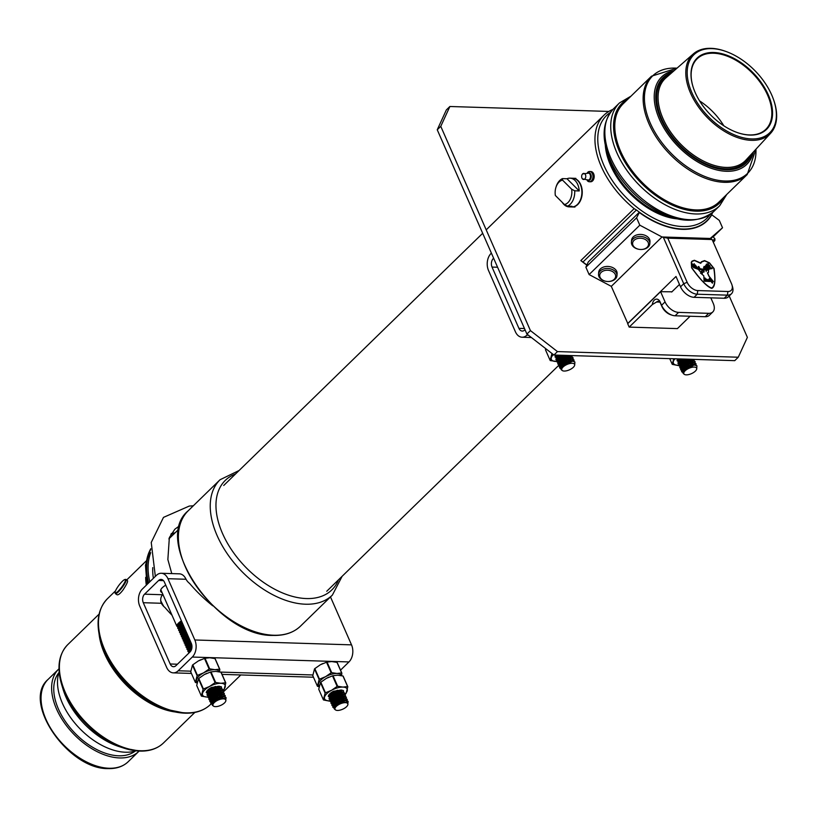 <?xml version="1.0" encoding="UTF-8"?>
<svg xmlns="http://www.w3.org/2000/svg" width="817" height="817" viewBox="0 0 817 817"><rect width="100%" height="100%" fill="white"/><g stroke="black" fill="none" stroke-linecap="round" stroke-linejoin="round"><path stroke-width="1.23" d="M587.209 180.557A5.127 3.472 -88.2 0 0 587.341 180.71A5.127 3.472 -88.2 0 0 589.343 181.752L590.548 181.782A5.127 3.472 -88.2 0 0 594.184 176.768A5.127 3.472 -88.2 0 0 590.865 171.539L589.66 171.499A5.127 3.472 -88.2 0 0 587.464 172.55M589.343 181.752A5.127 3.472 -88.2 0 0 592.979 176.727A5.127 3.472 -88.2 0 0 589.66 171.499M582.429 178.882A3.054 2.073 -88.2 0 0 585.197 178.514A3.054 2.073 -88.2 0 0 585.309 174.43A3.054 2.073 -88.2 0 0 582.562 173.95A3.054 2.073 -88.2 0 0 582.409 178.852A3.054 2.073 -88.2 0 0 582.429 178.882L588.7 180.097A3.707 2.512 -88.2 0 0 590.487 176.656A3.707 2.512 -88.2 0 0 588.924 173.102L582.562 173.95M639.813 225.186L662.005 236.971L710.208 238.472L722.524 227.759L719.297 220.396L711.76 214.789A73.836 44.394 -134.2 0 1 707.032 220.947A73.836 44.394 -134.2 0 1 639.333 212.543L636.586 217.822L639.813 225.186L589.108 274.563L611.3 286.348L627.834 323.573M722.524 227.759L713.159 236.879M711.168 215.371L711.76 214.789M636.586 217.822L585.881 267.2L589.108 274.563M585.881 267.2L588.311 261.9L639.017 212.532M631.418 242.292L631.572 240.269A9.232 6.505 4.2 0 1 633.216 236.94A9.232 6.505 4.2 0 1 643.765 234.898A9.232 6.505 4.2 0 1 649.975 241.618L649.832 243.64A9.232 6.505 -175.8 0 0 641.1 236.481A9.232 6.505 -175.8 0 0 631.418 242.292A9.232 6.505 -175.8 0 0 631.99 244.926A9.232 6.505 -175.8 0 0 639.16 249.348A9.232 6.505 -175.8 0 0 639.231 249.359M598.544 274.308L598.687 272.286A9.232 6.505 4.2 0 1 599.719 269.651A9.232 6.505 4.2 0 1 600.342 268.946A9.232 6.505 4.2 0 1 610.891 266.914A9.232 6.505 4.2 0 1 617.101 273.634L616.958 275.656A9.232 6.505 -175.8 0 0 610.166 268.783A9.232 6.505 -175.8 0 0 599.576 271.673A9.232 6.505 -175.8 0 0 598.544 274.308A9.232 6.505 -175.8 0 0 606.285 281.365A9.232 6.505 -175.8 0 0 606.357 281.375M731.991 284.99A9.681 5.821 45.8 0 0 731.511 283.693L712.128 239.534L667.775 238.155L687.158 282.314A9.681 5.821 45.8 0 0 697.8 290.566L727.927 291.506A9.681 5.821 45.8 0 0 731.991 284.99L732.543 286.859A12.306 7.404 -134.2 0 1 731.481 293.752A12.306 7.404 -134.2 0 1 727.385 295.151L697.248 294.212A12.306 7.404 -134.2 0 1 683.727 283.713L663.384 237.379L662.005 236.971L611.3 286.348M710.657 238.605L712.975 236.685L714.926 238.768L712.628 240.668M687.158 282.314L683.727 283.713L680.53 286.828L675.996 276.483L627.64 323.563M679.489 284.439L671.686 292.037M672.289 315.26L670.777 314.77A10.172 6.117 -134.2 0 1 661.923 306.518L660.432 303.117A4.105 2.778 -88.2 0 0 658.206 301.31A4.105 2.778 -88.2 0 0 656.592 302.004L652.334 304.567A6.24 4.228 91.8 0 1 655.643 299.288A6.24 4.228 91.8 0 1 660.085 301.882L661.576 305.282A12.306 7.404 45.8 0 0 672.289 315.26A12.306 7.404 45.8 0 0 675.097 315.781L705.234 316.72A12.306 7.404 45.8 0 0 709.34 315.321L712.812 311.941A12.306 7.404 45.8 0 0 713.261 303.403L710.821 297.848M661.923 306.518L661.576 305.282L665.058 301.902L660.575 291.689L627.691 323.706L629.192 327.106L677.405 328.608L690.099 316.25M629.192 327.106L652.334 304.567M665.058 301.902A12.306 7.404 45.8 0 0 678.58 312.39L708.707 313.33A12.306 7.404 45.8 0 0 712.812 311.941M660.575 291.689L671.921 291.802M680.53 286.828A12.306 7.404 45.8 0 0 694.052 297.317L724.189 298.256A12.306 7.404 45.8 0 0 728.294 296.867L731.481 293.752M709.452 262.808L714.068 268.517C715.743 280.742 714.957 287.329 711.73 288.299L711.597 288.299C707.43 287.094 700.772 280.272 691.621 267.823L691.284 262.237L692.04 261.123L694.43 260.276L700.557 262.992L701.446 261.757L704.54 260.592L709.452 262.808L713.976 268.609C715.641 280.834 714.865 287.421 711.638 288.391M710.208 238.472L712.128 239.534M663.384 237.379L667.775 238.155M691.999 261.174L694.338 260.368L700.557 262.992M701.394 261.797L704.448 260.684L709.36 262.9M700.588 263.268L694.542 260.541L692.265 261.358L691.529 262.431L691.856 267.823C700.22 279.537 706.787 286.277 711.546 288.023C714.885 286.532 715.651 280.027 713.833 268.507L709.37 262.992L704.663 260.858L701.67 261.981L700.588 263.268M692.213 261.399L691.437 262.523L691.764 267.915C700.128 279.628 706.695 286.369 711.444 288.115L711.546 288.023M701.619 262.032L700.761 263.268M711.924 281.926L712.465 283.203L711.566 281.906M708.135 267.149L706.623 268.272L706.776 265.954L706.133 265.362L705.163 269.253L704.142 266.383L703.59 267.69L704.264 269.293L703.008 269.355L700.036 268.701L698.79 266.546L698.576 268.221L697.401 267.792L695.226 264.943L694.195 265.341L694.236 263.687L693.613 264.841L692.285 263.84L693.47 267.506L698.382 269.416L699.791 271.264L701.599 272.02L700.516 272.98L703.815 275.84L704.08 280.987L704.264 280.241L704.744 281.099L704.091 279.118L705.234 281.262L704.428 279.057L705.571 281.252L704.387 278.137L706.286 281.314L704.989 277.933L706.623 281.303L705.684 278.781L706.94 281.242L706.174 279.108L707.318 281.375L706.909 279.23L708.022 281.365L707.451 279.731L708.308 281.405L707.869 279.751L708.758 281.395L708.329 279.884L709.605 281.375L708.87 279.2L710.055 281.508L709.156 278.832L710.433 281.446L709.381 278.362L710.851 281.416L709.759 278.301L711.27 281.548L710.33 278.709L711.719 281.64L710.759 278.965L712.077 281.579L711.525 279.884L712.434 281.62L712.067 280.558L713.384 281.579L709.166 276.371L707.522 272.807L708.472 272.469L708.543 270.304L707.491 269.784L712.23 268.262L709.585 267.935L710.167 266.526L709.156 265.198L709.136 267.006L707.849 263.544L707.42 264.769L706.501 264.034L706.225 264.534L708.135 267.149L707.665 267.966M707.522 272.807L708.472 272.469M712.73 281.599L712.628 281.038L712.73 281.599M712.005 281.671L711.525 279.884M710.463 279.7L710.33 278.709M706.879 279.761L706.909 279.23M704.121 280.987L704.009 280.333M693.613 264.841L692.285 263.84M694.675 265.29L694.103 265.433L694.236 263.687M698.576 268.221L697.309 267.884L695.226 264.943L694.542 264.984M704.264 269.293L699.944 268.793L698.29 266.526M705.725 268.487L705.071 269.334L704.489 268.017M708.043 267.241L706.593 268.415L706.685 266.046L705.561 265.607M706.276 266.618L706.776 265.954M707.42 264.769L706.501 264.034L706.225 264.534M712.567 282.611L711.658 282.488M693.95 266.699L693.439 266.148M710.964 268.497L708.635 268.415L705.847 269.651M707.89 268.221L708.441 267.384L707.961 263.779L709.013 268.017L711.015 268.456M707.655 264.892L707.961 263.779M708.441 267.384L707.757 264.8M705.428 269.518L706.154 265.545L706.378 268.681L708.533 267.292M705.551 266.23L706.062 265.637L705.551 266.23M706 268.517L706.154 265.545M704.377 269.61L703.774 267.792L704.274 266.577L704.816 269.406L706.092 268.425M703.774 267.792L704.274 266.577M704.458 269.416L703.866 267.7M704.468 269.518L702.201 269.569L699.005 268.211L698.474 266.71L698.688 268.558M695.961 267.721L694.818 265.127L696.339 267.455L698.78 268.466L698.474 266.71M694.818 265.127L695.614 266.893M694.103 267.006L692.632 264.024L694.644 266.904L696.053 267.629L695.706 266.802M694.103 266.822L692.51 264.054M692.836 265.933L694.195 266.73M693.643 266.832L694.195 266.914M700.138 269.222L693.184 266.955L692.928 265.842M693.082 266.863L692.642 265.535M699.209 268.946L693.276 266.863M700.23 269.13L698.433 269.263L699.485 270.744L698.525 269.171M702.406 270.509L701.578 269.62L699.015 269.436L699.485 270.744M701.486 269.712L698.923 269.528M702.661 270.161L701.578 269.62M701.834 272.224L701.497 271.173L702.457 270.458M702.038 271.938L701.589 271.081M711.862 268.201L704.029 270.161L703.274 271.101L704.264 271.785L702.61 272.214L702.181 273.777L700.904 272.919M700.751 273.082L701.885 272.184M701.088 273.501L700.843 272.99M702.007 273.154L702.273 273.685L701.18 273.409M704.172 271.877L702.518 272.306M704.152 271.898L703.396 272.143M704.754 270.039L703.907 270.274M706 269.365L703.958 270.223M704.846 269.947L704.029 270.161M706.164 271.387L706.021 269.967L707.246 270.121L706.399 270.243L706.164 271.387L706.593 269.865M706.307 270.335L707.246 270.121L706.399 270.243M694.828 265.964L694.082 265.556M694.838 265.954L694.093 265.535L694.93 265.862M695.206 266.322L695.767 267.2L694.532 266.219L695.206 266.322M695.676 267.292L694.858 266.893L695.696 267.261M695.767 267.2L694.532 266.219M713.292 281.671L709.074 276.463L707.43 272.898L708.37 272.561L708.451 270.396L707.491 269.784M707.43 272.898L708.37 272.561M712.526 281.13L712.638 281.691M711.27 280.721L710.759 278.965M710.126 279.874L709.759 278.301M709.891 280.272L709.381 278.362M709.738 280.997L709.156 278.832M709.513 281.467L708.87 279.2M708.962 281.068L708.788 279.945M708.717 281.487L708.329 279.884M708.002 280.762L707.869 279.751M707.777 281.119L707.451 279.731M706.756 280.262L706.552 279.251M705.071 278.617L704.989 277.933M705.817 281.303L704.918 278.444M704.948 280.006L704.387 278.137M705.142 281.354L704.417 279.057M704.652 281.191L704.091 279.118M704.336 281.089L704.264 280.241M701.507 272.112L700.424 273.072M695.134 265.035L694.45 265.076M704.397 268.109L704.673 266.669M704.581 266.761L704.04 266.475M705.622 268.579L705.071 269.334L705.622 268.579M706.041 265.454L705.52 265.648M706.184 266.71L706.685 266.046M709.136 267.006L708.257 263.697M711.903 268.803L711.464 267.782L709.483 268.027L710.065 266.618L709.452 265.331M706.603 264.238L707.205 265.27L706.409 264.473M707.205 265.27L706.317 264.565M712.189 282.641L712.016 282.1M713.302 242.2L714.865 240.535L713.17 241.914M600.607 273.001A7.986 5.627 -175.8 0 0 606.418 281.385A7.986 5.627 -175.8 0 0 608.134 281.508A7.986 5.627 -175.8 0 0 614.384 273.052A7.986 5.627 -175.8 0 0 600.607 273.001M608.195 281.508A9.232 6.505 -175.8 0 0 608.267 281.508A9.232 6.505 -175.8 0 0 616.958 275.656M633.093 245.539A7.986 5.627 -175.8 0 0 639.292 249.369A7.986 5.627 -175.8 0 0 641.008 249.491A7.986 5.627 -175.8 0 0 648.432 243.262A7.986 5.627 -175.8 0 0 638.537 238.319A7.986 5.627 -175.8 0 0 633.093 245.539M641.069 249.491A9.232 6.505 -175.8 0 0 641.141 249.491A9.232 6.505 -175.8 0 0 649.832 243.64M136.041 750.823A57.425 34.528 -134.2 0 1 125.491 752.222A57.425 34.528 -134.2 0 1 74.643 722.861A57.425 34.528 -134.2 0 1 59.161 671.88M152.769 567.601A73.836 44.394 45.8 0 0 153.371 578.303M160.745 600.75A73.836 44.394 45.8 0 0 163.768 606.439M124.94 579.498L125.644 579.396A8.844 1.757 127 0 1 126.032 579.467L127.585 580.724C127.85 581.878 126.329 584.962 123.02 589.966C120.252 593.612 118.261 595.205 117.025 594.756L115.381 593.602A8.844 1.757 127 0 1 115.207 593.244L115.105 592.55A8.333 1.654 -53 0 0 120.824 588.23A8.333 1.654 -53 0 0 124.94 579.498A8.333 1.654 -53 0 0 118.965 585.227A8.333 1.654 -53 0 0 115.105 592.55M58.875 672.708A54.831 32.976 45.8 0 0 66.545 723.127A54.831 32.976 45.8 0 0 118.669 755.796A54.831 32.976 45.8 0 0 135.203 751.089M58.998 668.786A57.425 34.528 45.8 0 0 58.63 669.143A57.425 34.528 45.8 0 0 63.889 722.126A57.425 34.528 45.8 0 0 119.619 757.941A57.425 34.528 45.8 0 0 138.757 751.426A57.425 34.528 45.8 0 0 139.125 751.068M126.032 579.467A8.844 1.757 127 0 1 121.263 588.659A8.844 1.757 127 0 1 115.381 593.602M491.385 253.127L491.068 253.433A12.306 8.344 -88.2 0 0 488.515 270.498L515.415 331.784A12.306 8.344 -88.2 0 0 522.073 337.217A12.306 8.344 -88.2 0 0 526.934 335.133L527.547 334.541M493.631 258.233L493.315 258.54A6.158 4.177 -88.2 0 0 492.038 267.077L518.928 328.352A6.158 4.177 -88.2 0 0 522.267 331.069A6.158 4.177 -88.2 0 0 524.698 330.027L525.014 329.721M694.225 367.078A6.975 2.951 -23.7 0 1 696.717 368.814A6.975 2.951 -23.7 0 1 691.417 373.665A6.975 2.951 -23.7 0 1 684.258 374.288A6.975 2.951 -23.7 0 1 686.27 369.835A6.975 2.951 -23.7 0 1 694.225 367.078M696.717 368.814L696.901 366.241A8.201 3.462 -23.7 0 0 696.86 365.699L694.031 364.995L683.461 371.143L683.165 373.42L684.258 374.288M694.133 364.985A7.108 2.237 150.2 0 0 693.817 365.005A7.108 2.237 150.2 0 0 683.717 370.785A7.108 2.237 150.2 0 0 683.604 370.959M695.236 364.903A7.108 2.237 150.2 0 0 688.455 366.292A7.108 2.237 150.2 0 0 682.849 371.623A7.108 2.237 150.2 0 0 682.941 372.021A7.108 2.237 150.2 0 0 682.951 372.031L682.951 372.031M681.633 371.592A8.201 3.462 -23.7 0 1 687.72 365.669L681.633 371.592L682.818 372.593M695.951 364.995L696.084 363.882L687.72 365.669M681.644 371.715L682.083 369.672L693.868 362.809L695.951 363.677M693.347 362.881A7.108 2.237 150.2 0 0 692.898 362.911A7.108 2.237 150.2 0 0 682.798 368.692L682.083 369.672M694.307 362.789A7.108 2.237 150.2 0 0 687.097 364.443A7.108 2.237 150.2 0 0 681.981 369.825M695.053 362.85L695.165 361.788C694.389 358.592 679.019 366.966 680.796 369.876L681.623 370.448M680.724 369.621L681.164 367.579L692.949 360.716L695.032 361.584M692.428 360.787A7.108 2.237 150.2 0 0 691.979 360.818A7.108 2.237 150.2 0 0 681.878 366.598L681.164 367.579M693.388 360.695A7.108 2.237 150.2 0 0 686.178 362.35A7.108 2.237 150.2 0 0 681.061 367.732M691.192 359.296C684.432 361.655 680.653 364.484 679.867 367.773L680.704 368.355M694.133 360.757L694.001 359.388M679.805 367.527L680.244 365.485L689.487 359.245M688.915 359.225A7.108 2.237 150.2 0 0 680.959 364.505L680.244 365.485M687.393 359.184A7.108 2.237 150.2 0 0 680.142 365.638M685.432 359.123C680.929 361.727 678.774 363.912 678.947 365.679L679.785 366.261M678.886 365.434L679.325 363.391L684.523 359.092M683.972 359.072A7.108 2.237 150.2 0 0 680.04 362.401L679.325 363.381M682.92 359.041A7.108 2.237 150.2 0 0 679.223 363.545M681.398 358.99L678.028 363.585L678.866 364.168M677.967 363.34L678.406 361.288L680.735 358.969M680.367 358.959A7.108 2.237 150.2 0 0 679.121 360.307L678.406 361.288M679.56 358.939A7.108 2.237 150.2 0 0 678.304 361.451M678.233 358.898L677.079 360.777L678.896 361.941M678.018 358.888A8.201 3.462 156.3 0 0 677.079 360.777M678.743 365.209A12.306 5.198 -23.7 0 1 677.65 365.23A12.306 5.198 -23.7 0 1 673.351 361.553A12.306 5.198 -23.7 0 1 674.985 358.796M678.947 365.679L672.391 364.402A14.042 5.933 -23.7 0 1 672.187 364.229L673.821 358.755M669.726 358.632L672.187 364.229M564.2 371.051A6.975 2.951 156.3 0 0 570.94 369.07A6.975 2.951 156.3 0 0 574.688 365.015A6.975 2.951 156.3 0 0 574.647 364.556A6.975 2.951 156.3 0 0 566.538 364.678A6.975 2.951 156.3 0 0 562.219 370.489A6.975 2.951 156.3 0 0 564.2 371.051M574.688 365.015L574.872 362.442A8.201 3.462 156.3 0 0 574.821 361.9L572.492 361.134L561.432 367.344L561.136 369.621L562.219 370.489M572.104 361.185A7.108 2.237 150.2 0 0 571.788 361.206A7.108 2.237 150.2 0 0 561.688 366.986A7.108 2.237 150.2 0 0 561.565 367.16M573.207 361.104A7.108 2.237 150.2 0 0 566.11 362.666A7.108 2.237 150.2 0 0 560.911 368.222A7.108 2.237 150.2 0 0 560.922 368.232L560.922 368.232M560.779 368.794L559.604 367.793L565.681 361.87L574.045 360.083L573.922 361.196M565.681 361.87A8.201 3.462 156.3 0 0 559.604 367.793M573.922 359.878L571.839 359.01L560.053 365.873L559.604 367.916M571.308 359.082A7.108 2.237 150.2 0 0 570.858 359.112A7.108 2.237 150.2 0 0 560.768 364.893L560.053 365.873M572.268 358.99A7.108 2.237 150.2 0 0 565.068 360.644A7.108 2.237 150.2 0 0 559.941 366.026M559.584 366.649L558.757 366.067C556.98 363.177 572.36 354.792 573.125 357.989L573.023 359.051M573.003 357.785L570.92 356.917L559.134 363.779L558.685 365.822M570.389 356.988A7.108 2.237 150.2 0 0 569.939 357.009A7.108 2.237 150.2 0 0 559.849 362.799L559.134 363.779M571.349 356.896A7.108 2.237 150.2 0 0 564.149 358.551A7.108 2.237 150.2 0 0 559.022 363.933M558.665 364.556L557.837 363.974C558.614 360.685 562.392 357.856 569.163 355.497M571.961 355.589L572.104 356.958M567.458 355.446L558.215 361.686L557.766 363.728M566.875 355.426A7.108 2.237 150.2 0 0 558.93 360.705L558.215 361.686M565.364 355.385A7.108 2.237 150.2 0 0 558.103 361.839M557.745 362.462L556.918 361.88C556.734 360.113 558.889 357.928 563.403 355.324M562.484 355.293L557.296 359.582L556.847 361.635M561.933 355.272A7.108 2.237 150.2 0 0 558.011 358.602L557.296 359.582M560.881 355.242A7.108 2.237 150.2 0 0 557.184 359.746M556.826 360.368L555.999 359.786L559.369 355.191M558.705 355.17L556.377 357.489L555.928 359.541M558.338 355.16A7.108 2.237 150.2 0 0 557.092 356.508L556.377 357.489M557.521 355.14A7.108 2.237 150.2 0 0 556.265 357.652M556.867 358.142L555.039 356.978A8.201 3.462 -23.7 0 1 555.989 355.089M555.039 356.978L556.193 355.099M545.623 348.563L545.511 349.86L550.147 360.43A14.042 5.933 -23.7 0 0 550.352 360.603L556.714 361.431A12.306 5.198 -23.7 0 1 555.621 361.431A12.306 5.198 -23.7 0 1 551.312 357.754A12.306 5.198 -23.7 0 1 553.354 354.558M550.147 360.43L551.894 353.73A14.042 5.933 -23.7 0 1 552.067 353.557M437.248 129.78L446.358 109.917L449.881 106.496L440.772 126.349L437.248 129.78L526.904 334.041L530.427 330.609L557.47 351.596L738.262 357.223L747.381 337.36L729.203 295.968M557.47 351.596L553.946 355.027L734.738 360.654L738.262 357.223M553.946 355.027L526.904 334.041M608.828 111.439L449.881 106.496M440.772 126.349L530.427 330.609M605.305 145.12A62.838 37.786 45.8 0 0 616.324 176.247A62.838 37.786 45.8 0 0 677.109 218.854M607.766 153.974A61.387 36.908 45.8 0 0 668.326 216.168M771.585 104.709A49.745 29.912 -134.2 0 1 738.517 132.967A49.745 29.912 -134.2 0 1 692.796 86.02A49.745 29.912 -134.2 0 1 721.319 53.554A49.745 29.912 -134.2 0 1 771.585 104.709M775.302 105.73A54.392 32.7 -134.2 0 1 739.977 136.888A54.392 32.7 -134.2 0 1 687.679 78.789A54.392 32.7 -134.2 0 1 726.711 51.747A54.392 32.7 -134.2 0 1 773.668 99.97A54.392 32.7 -134.2 0 1 775.302 105.73M773.781 100.297A55.423 33.323 -134.2 0 1 773.903 100.634A55.423 33.323 -134.2 0 1 775.568 106.506A55.423 33.323 -134.2 0 1 770.635 133.263A55.423 33.323 -134.2 0 1 707.348 117.577A55.423 33.323 -134.2 0 1 693.347 53.891A55.423 33.323 -134.2 0 1 726.058 51.502A55.423 33.323 -134.2 0 1 726.384 51.624M699.577 100.889A49.224 29.596 -134.2 0 1 723.821 125.787M692.857 86.204A49.224 29.596 -134.2 0 1 697.146 58.814A49.224 29.596 -134.2 0 1 738.17 61.653A49.224 29.596 -134.2 0 1 770.87 104.882A49.224 29.596 -134.2 0 1 765.825 129.341A49.224 29.596 -134.2 0 1 738.333 132.905M165.759 585.197A8.977 3.789 156.3 0 0 160.714 591.467A8.977 3.789 156.3 0 0 162.072 592.57M192.281 657.052L178.188 670.777A12.306 8.344 91.8 0 1 173.316 672.861A12.306 8.344 91.8 0 1 166.658 667.418L139.758 606.143A12.306 8.344 91.8 0 1 142.321 589.067L156.415 575.352A12.306 8.344 91.8 0 1 161.276 573.268A12.306 8.344 91.8 0 1 167.945 578.702L194.834 639.977A12.306 8.344 91.8 0 1 192.281 657.052L348.961 661.933L340.536 670.144M172.019 615.242A101.471 61.009 45.8 0 1 164.942 607.47A8.201 4.933 45.8 0 1 161.388 603.273L161.092 602.568A6.158 4.177 91.8 0 1 162.644 594.745L162.91 594.48M330.487 596.931L351.524 644.858A12.306 8.344 91.8 0 1 348.961 661.933M144.568 594.173L158.651 580.458A6.158 4.177 91.8 0 1 161.082 579.416A6.158 4.177 91.8 0 1 164.421 582.133L191.321 643.408A6.158 4.177 91.8 0 1 190.034 651.946L175.941 665.671A6.158 4.177 91.8 0 1 173.51 666.713A6.158 4.177 91.8 0 1 170.181 663.986L143.281 602.711A6.158 4.177 91.8 0 1 144.568 594.173L162.644 594.745M212.737 605.795A101.471 61.009 -134.2 0 1 189.595 583.45A8.201 4.933 -134.2 0 1 186.051 579.263L185.704 578.599A12.306 8.344 -88.2 0 0 179.362 573.83L161.276 573.268M188.737 653.212L191.566 649.352M191.75 648.667L189.176 651.18L188.604 653.028M191.832 648.259A7.108 2.237 150.2 0 0 189.891 650.199L189.176 651.18M191.934 647.432A7.108 2.237 150.2 0 0 189.074 651.333M188.717 651.956L187.879 651.384L191.964 646.278M191.924 645.767L188.257 649.086L187.808 651.129M191.883 645.44A7.108 2.237 150.2 0 0 188.972 648.106L188.257 649.086M191.76 644.797A7.108 2.237 150.2 0 0 188.155 649.239M187.798 649.862L186.96 649.28C186.664 647.952 188.176 646.155 191.505 643.878M191.331 643.449L187.338 646.993L186.889 649.035M191.209 643.173A7.108 2.237 150.2 0 0 188.053 646.012L187.338 646.993M190.964 642.622A7.108 2.237 150.2 0 0 187.226 647.146M186.879 647.769L186.041 647.187C185.745 645.859 187.267 644.051 190.596 641.774M190.412 641.355L186.419 644.899L185.97 646.931M190.29 641.079A7.108 2.237 150.2 0 0 187.134 643.908L186.419 644.899M190.044 640.518A7.108 2.237 150.2 0 0 186.307 645.052M185.949 645.675L185.122 645.093C184.826 643.765 186.347 641.958 189.677 639.68M189.493 639.262L185.5 642.795L185.05 644.838M189.37 638.986A7.108 2.237 150.2 0 0 186.215 641.815L185.5 642.795M189.125 638.424A7.108 2.237 150.2 0 0 185.388 642.959M185.03 643.582L184.203 642.999C183.907 641.672 185.418 639.864 188.758 637.577M188.574 637.168L184.581 640.702L184.131 642.744M188.451 636.892A7.108 2.237 150.2 0 0 185.296 639.721L184.581 640.702M188.206 636.331A7.108 2.237 150.2 0 0 184.468 640.855M184.111 641.488L183.284 640.906C182.988 639.578 184.499 637.771 187.839 635.483M187.655 635.075L183.662 638.608L183.212 640.651M187.532 634.799A7.108 2.237 150.2 0 0 184.376 637.628L183.662 638.608M187.287 634.237A7.108 2.237 150.2 0 0 183.549 638.761M183.192 639.394L182.365 638.812C182.068 637.474 183.58 635.677 186.919 633.389M186.736 632.971L182.742 636.514L182.293 638.557M186.613 632.695A7.108 2.237 150.2 0 0 183.457 635.534L182.742 636.514M186.368 632.144A7.108 2.237 150.2 0 0 182.63 636.668M182.273 637.291L181.445 636.719C181.149 635.381 182.661 633.573 186 631.296M185.816 630.877L181.823 634.421L181.374 636.463M185.694 630.601A7.108 2.237 150.2 0 0 182.538 633.441L181.823 634.421M185.449 630.05A7.108 2.237 150.2 0 0 181.711 634.574M181.354 635.197L180.526 634.615C180.23 633.287 181.742 631.48 185.081 629.202M184.897 628.784L180.904 632.327L180.455 634.37M184.775 628.508A7.108 2.237 150.2 0 0 181.619 631.347L180.904 632.327M184.53 627.956A7.108 2.237 150.2 0 0 180.792 632.481M180.434 633.104L179.607 632.521C179.311 631.194 180.823 629.386 184.162 627.109M183.978 626.69L179.985 630.234L179.536 632.276M183.856 626.414A7.108 2.237 150.2 0 0 180.7 629.253L179.985 630.234M183.611 625.863A7.108 2.237 150.2 0 0 179.873 630.387M179.515 631.01L178.688 630.428C178.392 629.1 179.903 627.293 183.243 625.015M183.059 624.596L179.066 628.13L178.617 630.183M182.937 624.321A7.108 2.237 150.2 0 0 179.781 627.15L179.066 628.13M182.691 623.759A7.108 2.237 150.2 0 0 178.954 628.293M178.596 628.916L177.769 628.334C177.473 627.007 178.984 625.199 182.324 622.922M182.14 622.503L178.147 626.036L177.697 628.089M182.017 622.227A7.108 2.237 150.2 0 0 178.862 625.056L178.147 626.036M181.772 621.666A7.108 2.237 150.2 0 0 178.035 626.2M177.677 626.823L176.85 626.241C176.543 624.913 178.065 623.105 181.405 620.818M345.417 702.661A6.975 2.951 -23.7 0 1 347.919 704.397A6.975 2.951 -23.7 0 1 342.609 709.248A6.975 2.951 -23.7 0 1 335.45 709.871A6.975 2.951 -23.7 0 1 337.462 705.418A6.975 2.951 -23.7 0 1 345.417 702.661M347.48 702.896A7.108 2.237 150.2 0 0 347.388 702.64A7.108 2.237 150.2 0 0 344.519 702.365L348.052 702.426L347.787 703.151M347.909 704.08L347.225 702.794L345.387 702.354M348.052 702.426L348.103 701.834A8.201 3.462 -23.7 0 0 348.052 701.292L345.234 700.577L334.653 706.725L334.357 709.003L335.45 709.871M345.336 700.567A7.108 2.237 150.2 0 0 345.009 700.588A7.108 2.237 150.2 0 0 334.919 706.368A7.108 2.237 150.2 0 0 334.796 706.542M346.439 700.486A7.108 2.237 150.2 0 0 339.341 702.048A7.108 2.237 150.2 0 0 334.143 707.604A7.108 2.237 150.2 0 0 334.143 707.614L334.143 707.614M332.836 707.175A8.201 3.462 -23.7 0 1 338.912 701.252L332.836 707.175L334.01 708.176M347.143 700.577L347.276 699.464L338.912 701.252M332.836 707.297L333.285 705.255L345.07 698.402L347.143 699.27M344.539 698.474A7.108 2.237 150.2 0 0 344.09 698.494A7.108 2.237 150.2 0 0 334 704.274L333.285 705.255M345.499 698.372A7.108 2.237 150.2 0 0 338.299 700.026A7.108 2.237 150.2 0 0 333.173 705.408M346.255 698.433L346.357 697.371C345.581 694.184 330.221 702.559 331.988 705.459L332.815 706.041M331.916 705.204L332.366 703.161L344.141 696.298L346.224 697.177M343.62 696.37A7.108 2.237 150.2 0 0 343.171 696.401A7.108 2.237 150.2 0 0 333.081 702.181L332.366 703.161M344.58 696.278A7.108 2.237 150.2 0 0 337.38 697.932A7.108 2.237 150.2 0 0 332.253 703.314M345.325 696.339L345.438 695.277C344.662 692.081 329.302 700.465 331.069 703.366L331.896 703.937M330.997 703.11L331.447 701.068L343.222 694.205L345.305 695.073M342.701 694.276A7.108 2.237 150.2 0 0 342.252 694.307A7.108 2.237 150.2 0 0 332.162 700.087L331.447 701.068M343.661 694.184A7.108 2.237 150.2 0 0 336.461 695.839A7.108 2.237 150.2 0 0 331.334 701.221M344.406 694.246L344.519 693.184C343.743 689.987 328.373 698.361 330.15 701.262L330.977 701.844M330.078 701.017L330.528 698.974L342.303 692.111L344.386 692.979M341.782 692.183A7.108 2.237 150.2 0 0 341.332 692.203A7.108 2.237 150.2 0 0 331.242 697.994L330.528 698.974M342.742 692.091A7.108 2.237 150.2 0 0 335.542 693.745A7.108 2.237 150.2 0 0 330.415 699.127M343.487 692.152L343.6 691.09C342.823 687.894 327.454 696.268 329.231 699.168L330.058 699.75M343.497 690.916A8.201 3.462 156.3 0 0 343.406 690.651A8.201 3.462 156.3 0 0 343.375 690.59L341.383 690.018L329.608 696.881L329.231 699.168M340.863 690.089A7.108 2.237 150.2 0 0 340.413 690.11A7.108 2.237 150.2 0 0 330.313 695.9L329.608 696.881M330.088 697.524L328.271 696.36L333.54 691.233L340.873 690.089M337.574 690.242A7.108 2.237 150.2 0 0 329.496 697.034M333.54 691.233A8.201 3.462 156.3 0 0 328.271 696.36M329.945 700.802A12.306 5.198 -23.7 0 1 328.853 700.812A12.306 5.198 -23.7 0 1 324.543 697.136A12.306 5.198 -23.7 0 1 331.59 690.273A12.306 5.198 -23.7 0 1 342.946 687.087A12.306 5.198 -23.7 0 1 347.245 690.763A12.306 5.198 -23.7 0 1 344.784 694.379M330.15 701.262L323.583 699.985A14.042 5.933 -23.7 0 1 323.379 699.812L325.115 693.122A14.042 5.933 -23.7 0 1 325.452 692.796L331.59 690.273L337.135 686.413A14.042 5.933 -23.7 0 1 337.676 686.26L342.946 687.087L347.623 686.576A14.042 5.933 -23.7 0 1 347.817 686.75L346.081 693.439A14.042 5.933 -23.7 0 1 345.754 693.766L344.917 694.45M325.115 693.122L320.478 682.552A14.042 5.933 -23.7 0 1 320.815 682.226L325.452 692.796M320.478 682.552L318.742 689.242L323.379 699.812M347.623 686.576L342.977 676.006A14.042 5.933 -23.7 0 1 343.181 676.18L347.817 686.75M342.977 676.006L337.707 675.179L333.03 675.7L337.676 686.26M337.135 686.413L332.499 675.843A14.042 5.933 -23.7 0 1 333.03 675.7M332.499 675.843L326.361 678.365L320.815 682.226M327.055 677.998A12.306 5.198 -23.7 0 1 328.403 677.354A12.306 5.198 -23.7 0 1 328.74 677.201A12.306 5.198 -23.7 0 1 328.914 677.13M319.141 685.994A12.306 5.198 -23.7 0 1 318.569 683.523A12.306 5.198 -23.7 0 1 325.615 676.66A12.306 5.198 -23.7 0 1 336.961 673.474A12.306 5.198 -23.7 0 1 341.271 675.608M319.018 686.699L317.609 686.362A14.042 5.933 -23.7 0 1 317.404 686.198L319.141 679.499A14.042 5.933 -23.7 0 1 319.478 679.182L325.615 676.66L331.161 672.799A14.042 5.933 -23.7 0 1 331.692 672.646L336.961 673.474L341.639 672.953A14.042 5.933 -23.7 0 1 341.843 673.126L341.567 675.669M319.141 679.499L314.504 668.929A14.042 5.933 -23.7 0 1 314.831 668.612L319.478 679.182M314.504 668.929L312.768 675.628L317.404 686.198M341.639 672.953L337.002 662.383A14.042 5.933 -23.7 0 1 337.207 662.556L341.843 673.126M337.002 662.383L331.733 661.556L327.055 662.076L331.692 672.646M331.161 672.799L326.524 662.23A14.042 5.933 -23.7 0 1 327.055 662.076M326.524 662.23L320.387 664.742L314.831 668.612M321.081 664.384A12.306 5.198 -23.7 0 1 322.429 663.731A12.306 5.198 -23.7 0 1 322.766 663.588A12.306 5.198 -23.7 0 1 322.94 663.516M197.101 682.185A12.306 5.198 -23.7 0 1 196.529 679.724A12.306 5.198 -23.7 0 1 203.576 672.861A12.306 5.198 -23.7 0 1 214.932 669.674A12.306 5.198 -23.7 0 1 219.242 671.809M199.042 660.585A12.306 5.198 -23.7 0 1 200.4 659.932A12.306 5.198 -23.7 0 1 200.737 659.789A12.306 5.198 -23.7 0 1 200.9 659.717M196.979 682.9L195.569 682.563A14.042 5.933 -23.7 0 1 195.365 682.399L197.111 675.7A14.042 5.933 -23.7 0 1 197.438 675.383L203.576 672.861L209.132 669A14.042 5.933 -23.7 0 1 209.663 668.847L214.932 669.674L219.61 669.154L214.973 658.584A14.042 5.933 -23.7 0 1 215.167 658.757L219.814 669.327L219.538 671.87M209.132 669L204.485 658.431L198.347 660.943L192.802 664.813L197.438 675.383M204.485 658.431A14.042 5.933 -23.7 0 1 205.026 658.277L209.663 668.847M214.973 658.584L209.703 657.756L205.026 658.277M197.111 675.7L192.465 665.13A14.042 5.933 -23.7 0 1 192.802 664.813M192.465 665.13L190.729 671.829L195.365 682.399M208.059 693.725L206.241 692.561A8.201 3.462 -23.7 0 1 211.501 687.434L218.844 686.29A7.108 2.237 150.2 0 0 218.384 686.311L221.346 686.791A8.201 3.462 -23.7 0 1 221.376 686.852A8.201 3.462 -23.7 0 1 221.458 687.117M222.357 689.18L220.273 688.312L208.488 695.175L207.916 697.013A12.306 5.198 -23.7 0 1 206.813 697.013A12.306 5.198 -23.7 0 1 202.514 693.337A12.306 5.198 -23.7 0 1 209.56 686.474A12.306 5.198 -23.7 0 1 220.907 683.288A12.306 5.198 -23.7 0 1 225.216 686.964A12.306 5.198 -23.7 0 1 222.755 690.579M205.016 674.199A12.306 5.198 -23.7 0 1 206.374 673.545A12.306 5.198 -23.7 0 1 206.711 673.402A12.306 5.198 -23.7 0 1 206.885 673.331M208.049 697.218L201.544 696.186A14.042 5.933 -23.7 0 1 201.35 696.013L203.086 689.323A14.042 5.933 -23.7 0 1 203.413 688.997L209.56 686.474L215.106 682.614A14.042 5.933 -23.7 0 1 215.637 682.461L220.907 683.288L225.584 682.777L220.947 672.207A14.042 5.933 -23.7 0 1 221.152 672.381L225.788 682.951L224.052 689.64A14.042 5.933 -23.7 0 1 223.715 689.957L222.878 690.651M215.106 682.614L210.469 672.044L204.321 674.566L198.776 678.427L203.413 688.997M210.469 672.044A14.042 5.933 -23.7 0 1 211 671.891L215.637 682.461M220.947 672.207L215.678 671.38L211 671.891M203.086 689.323L198.449 678.753A14.042 5.933 -23.7 0 1 198.776 678.427M198.449 678.753L196.703 685.443L201.35 696.013M215.402 706.634A6.975 2.951 156.3 0 0 222.142 704.663A6.975 2.951 156.3 0 0 225.88 700.598A6.975 2.951 156.3 0 0 225.839 700.138A6.975 2.951 156.3 0 0 217.73 700.261A6.975 2.951 156.3 0 0 213.421 706.072A6.975 2.951 156.3 0 0 215.402 706.634M225.441 699.097A7.108 2.237 150.2 0 0 225.359 698.841A7.108 2.237 150.2 0 0 222.479 698.566L225.962 698.31L225.747 699.352M225.87 700.281L225.196 698.995L222.479 698.566M226.003 698.402A8.201 3.462 156.3 0 0 226.064 698.024A8.201 3.462 156.3 0 0 226.023 697.493L223.684 696.717L212.624 702.926L212.328 705.204L213.421 706.072M223.296 696.768A7.108 2.237 150.2 0 0 222.98 696.789A7.108 2.237 150.2 0 0 212.88 702.569A7.108 2.237 150.2 0 0 212.767 702.743M224.399 696.687A7.108 2.237 150.2 0 0 217.302 698.249A7.108 2.237 150.2 0 0 212.103 703.805A7.108 2.237 150.2 0 0 212.114 703.815L212.114 703.815M211.981 704.377L210.796 703.376L216.883 697.452L225.247 695.665L225.114 696.778M216.883 697.452A8.201 3.462 156.3 0 0 210.796 703.376M225.114 695.471L223.031 694.593L211.246 701.456L210.806 703.498M222.51 694.664A7.108 2.237 150.2 0 0 222.061 694.695A7.108 2.237 150.2 0 0 211.96 700.475L211.246 701.456M223.47 694.573A7.108 2.237 150.2 0 0 216.26 696.227A7.108 2.237 150.2 0 0 211.143 701.609M210.786 702.242L209.949 701.66C208.172 698.76 223.552 690.375 224.328 693.572L224.215 694.634M224.195 693.378L222.112 692.499L210.326 699.362L209.887 701.405M221.591 692.571A7.108 2.237 150.2 0 0 221.141 692.602A7.108 2.237 150.2 0 0 211.041 698.382L210.326 699.362M222.551 692.479A7.108 2.237 150.2 0 0 215.341 694.133A7.108 2.237 150.2 0 0 210.224 699.515M209.867 700.138L209.029 699.566C207.252 696.666 222.632 688.282 223.409 691.478L223.296 692.54M223.276 691.274L221.193 690.406L209.407 697.269L208.968 699.311M220.672 690.477A7.108 2.237 150.2 0 0 220.222 690.508A7.108 2.237 150.2 0 0 210.122 696.288L209.407 697.269M221.621 690.385A7.108 2.237 150.2 0 0 214.422 692.04A7.108 2.237 150.2 0 0 209.305 697.422M208.948 698.045L208.11 697.463C206.333 694.573 221.713 686.188 222.49 689.385L222.377 690.447M219.753 688.384A7.108 2.237 150.2 0 0 219.303 688.404A7.108 2.237 150.2 0 0 209.203 694.195L208.488 695.175M220.702 688.292A7.108 2.237 150.2 0 0 213.503 689.936A7.108 2.237 150.2 0 0 208.386 695.328M208.029 695.951L207.191 695.369C205.424 692.51 220.61 684.166 221.54 687.25L221.458 688.353M206.241 692.561L211.501 687.434M215.535 686.443A7.108 2.237 150.2 0 0 207.457 693.235M218.384 686.311A7.108 2.237 150.2 0 0 208.284 692.101L207.13 695.124M219.354 686.219L207.569 693.082M581.326 187.45A13.869 9.406 91.8 0 1 581.347 187.542A13.869 9.406 91.8 0 1 581.02 198.225A13.869 9.406 91.8 0 1 580.989 198.317M571.88 206.956A14.359 9.733 -88.2 0 0 572.063 206.967A14.359 9.733 -88.2 0 0 574.045 206.721A14.359 9.733 -88.2 0 0 582.235 191.454A14.359 9.733 -88.2 0 0 572.962 178.259A14.359 9.733 -88.2 0 0 572.778 178.259M555.938 187.348L556.183 186.572A14.359 9.733 91.8 0 1 562.474 178.606L562.556 180.128A12.326 8.354 -88.2 0 0 555.938 187.348A12.326 8.354 -88.2 0 0 555.356 195.477L564.435 204.536A12.326 8.354 -88.2 0 0 571.634 189.187L574.698 190.8A14.359 9.733 91.8 0 1 567.509 206.15L564.435 204.536M562.556 180.128L571.634 189.187M579.233 190.943A14.359 9.733 -88.2 0 0 569.97 178.167A14.359 9.733 -88.2 0 0 567.008 178.749L579.233 190.943L574.698 190.8M562.474 178.606L567.008 178.749M567.509 206.15L572.033 206.292A14.359 9.733 -88.2 0 1 569.071 206.864A14.359 9.733 -88.2 0 1 563.924 204.464A14.359 9.733 -88.2 0 1 562.28 202.381M569.071 206.864L571.706 206.946A14.359 9.733 -88.2 0 0 580.958 198.408A14.359 9.733 -88.2 0 0 581.306 187.348A14.359 9.733 -88.2 0 0 572.594 178.249L569.97 178.167M586.831 265.117A73.836 44.394 -134.2 0 1 580.836 260.572L634.155 208.652A73.836 44.394 -134.2 0 1 601.241 166.402A73.836 44.394 -134.2 0 1 603.967 115.197A73.836 44.394 -134.2 0 1 612.883 109.396M610.33 112.46A71.804 43.168 45.8 0 0 603.896 165.32A71.804 43.168 45.8 0 0 657.215 219.885A71.804 43.168 45.8 0 0 709.891 214.697M634.155 208.652L636.423 209.979A73.571 44.241 45.8 0 0 706.95 220.661A73.571 44.241 45.8 0 0 712.7 212.522M586.902 264.963A73.571 44.241 -134.2 0 1 582.95 262.043A16.411 9.865 45.8 0 0 580.836 260.572M587.944 180.394A3.901 2.645 -88.2 0 0 591.253 176.676A3.901 2.645 -88.2 0 0 588.179 172.755M656.592 302.004L659.789 302.096M660.085 301.882L660.432 303.117M705.234 316.72L708.707 313.33M678.58 312.39L675.097 315.781M697.8 290.566L697.248 294.212L694.052 297.317M727.927 291.506L727.385 295.151L724.189 298.256M235.51 473.993A76.4 45.936 45.8 0 0 245.662 567.172A76.4 45.936 45.8 0 0 338.534 579.794M300.523 626.108C293.701 632.603 284.622 635.708 273.287 635.412C217.659 637.219 151.237 540.946 188.206 510.768A80.495 48.397 45.8 0 0 195.58 585.043A80.495 48.397 45.8 0 0 273.685 635.238A80.495 48.397 45.8 0 0 300.523 626.108L332.386 595.082A80.495 48.397 -134.2 0 1 305.548 604.212A80.495 48.397 -134.2 0 1 227.443 554.008A80.495 48.397 -134.2 0 1 220.059 479.742L239.095 470.5M174.409 533.491A79.484 47.794 45.8 0 0 170.896 534.328M150.706 552.67A79.484 47.794 45.8 0 0 149.777 581.806M150.696 548.953A80.495 48.397 45.8 0 0 147.877 583.665M148.582 582.981A80.495 48.397 -134.2 0 1 150.685 549.596M145.671 577.374A73.836 44.394 45.8 0 0 146.335 585.166M115.534 590.834L107.476 598.677A73.836 44.394 45.8 0 0 114.237 666.805A73.836 44.394 45.8 0 0 185.888 712.853A73.836 44.394 45.8 0 0 210.5 704.468L211.011 703.968M99.96 611.535A73.244 44.036 45.8 0 0 100.767 640.937A73.244 44.036 45.8 0 0 168.077 710.055A73.244 44.036 45.8 0 0 184.846 713.159M107.476 598.677C97.877 608.767 95.64 622.85 100.767 640.937L101.614 643.806A69.21 41.616 45.8 0 0 165.228 709.125L185.081 713.19C195.59 713.486 204.066 710.576 210.5 704.468M99.041 633.737A68.618 41.258 45.8 0 0 175.226 711.975M99.102 614.108L67.75 644.644A68.618 41.258 45.8 0 0 74.041 707.951A68.618 41.258 45.8 0 0 140.616 750.752A68.618 41.258 45.8 0 0 163.492 742.959L194.844 712.434M60.754 656.633A68.025 40.901 45.8 0 0 61.489 683.982A68.025 40.901 45.8 0 0 124 748.168A68.025 40.901 45.8 0 0 139.574 751.058M67.75 644.644C58.804 654.049 56.72 667.162 61.489 683.982L62.98 688.986A60.999 36.673 45.8 0 0 119.037 746.554L124 748.168L139.809 751.089C149.593 751.364 157.487 748.658 163.492 742.959M128.187 761.73C123.101 766.53 116.453 768.817 108.232 768.593C68.505 769.685 21.344 701.874 48.05 679.438A57.425 34.528 45.8 0 0 53.319 732.43A57.425 34.528 45.8 0 0 109.039 768.246A57.425 34.528 45.8 0 0 128.187 761.73L138.757 751.426M526.934 335.133L528.374 335.174M492.038 267.077L497.584 267.241M518.928 328.352L524.483 328.526M770.635 133.263L745.921 160.081A57.384 34.508 -134.2 0 1 680.377 143.843A57.384 34.508 -134.2 0 1 665.886 77.901L693.347 53.891M749.72 155.955A58.405 35.121 -134.2 0 1 679.387 144.813A58.405 35.121 -134.2 0 1 670.114 74.204M751.854 153.647A59.57 35.815 -134.2 0 1 678.886 145.303A59.57 35.815 -134.2 0 1 672.483 72.141M753.437 151.921A61.009 36.683 -134.2 0 1 677.926 146.233A61.009 36.683 -134.2 0 1 674.25 70.589M677.027 68.158L651.496 76.195A68.618 41.258 -134.2 0 0 669.807 154.137A68.618 41.258 -134.2 0 0 747.238 174.511L755.95 149.194A68.025 40.901 -134.2 0 1 709.452 178.137A68.025 40.901 -134.2 0 1 646.87 113.869A68.025 40.901 -134.2 0 1 677.007 68.179M747.238 174.511L718.899 202.105A68.618 41.258 -134.2 0 1 641.468 181.731A68.618 41.258 -134.2 0 1 623.157 103.79L651.496 76.195M722.269 198.837A69.149 41.575 -134.2 0 1 640.947 182.242A69.149 41.575 -134.2 0 1 626.516 100.511M723.995 197.152A69.751 41.943 -134.2 0 1 640.681 182.497A69.751 41.943 -134.2 0 1 628.253 98.826M726.742 194.477L719.644 205.802A71.784 43.158 -134.2 0 1 638.639 184.489A71.784 43.158 -134.2 0 1 619.48 102.942L613.608 108.671A71.784 43.158 -134.2 0 0 632.767 190.218A71.784 43.158 -134.2 0 0 713.762 211.532C695.134 225.706 671.717 222.53 643.5 202.003C630.183 191.546 619.817 179.158 612.413 164.86C600.955 141.341 601.353 122.621 613.608 108.671M312.809 674.965L220.488 672.085M190.78 671.166L178.188 670.777M186.051 579.263L167.945 578.702M351.524 644.858L194.834 639.977M163.451 580.611L158.651 580.458M161.388 603.273L143.281 602.711M177.432 664.221L170.181 663.986M636.423 209.979L582.95 262.043M714.865 240.535L714.926 238.778M188.206 510.768L220.059 479.742M168.864 538.893L178.892 529.13M150.706 548.758L145.477 565.119L146.948 584.574M223.47 691.836L240.801 674.965M126.666 579.988L146.069 561.095M62.98 688.986C73.019 716.591 91.708 735.78 119.037 746.554M48.05 679.438L58.63 669.143M171.356 533.562L175.114 532.807M332.386 595.082L342.119 576.302M522.073 337.217L531.377 337.513M693.817 365.005L694.521 364.933M692.898 362.911L693.868 362.809M691.979 360.818L692.949 360.716M571.788 361.206L572.492 361.134M570.858 359.112L571.839 359.01M569.939 357.009L570.92 356.917M726.711 51.747L726.058 51.502M773.668 99.97L773.903 100.634M630.99 96.161L619.48 102.942M719.644 205.802L713.762 211.532M313.462 677.222L222.03 674.372M191.433 673.422L173.316 672.861M160.816 589.711L176.85 626.241M171.774 573.595L167.863 559.543L169.354 537.545L174.858 529.212L179.658 525.709M155.342 576.394L151.237 542.468L163.482 517.386L189.268 506.07L193.292 505.805M347.919 704.397L347.96 703.784M345.009 700.588L345.724 700.516M344.09 698.494L345.07 698.402M343.171 696.401L344.141 696.298M342.252 694.307L343.222 694.205M341.332 692.203L342.303 692.111M340.413 690.11L341.383 690.018M225.88 700.598L225.921 699.985M226.023 698.627L226.064 698.024M222.98 696.789L223.684 696.717M222.061 694.695L223.031 694.593M221.141 692.602L222.112 692.499M220.222 690.508L221.193 690.406M219.303 688.404L220.273 688.312M572.063 206.967L574.954 207.048M572.962 178.259L575.852 178.351M326.749 591.273L558.532 365.556M223.725 485.472L482.684 233.294M486.207 229.863L603.967 115.197"/></g></svg>

